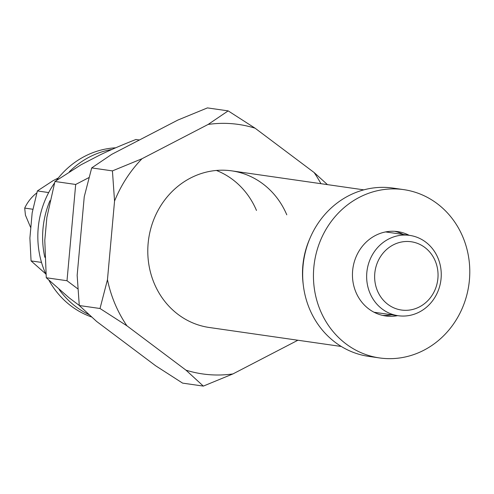 <?xml version="1.0" encoding="UTF-8"?>
<svg xmlns="http://www.w3.org/2000/svg" width="494" height="494" viewBox="0 0 494 494"><rect width="100%" height="100%" fill="white"/><g stroke="black" fill="none" stroke-linecap="round" stroke-linejoin="round"><path stroke-width="0.74" d="M403.721 189.628L392.94 188.078A85.017 78.027 98.2 0 0 318.618 222.498A85.017 78.027 98.2 0 0 309.639 309.151A85.017 78.027 98.2 0 0 368.734 356.384L379.516 357.934A85.017 78.027 98.2 0 0 453.838 323.521A85.017 78.027 98.2 0 0 462.81 236.867A85.017 78.027 98.2 0 0 403.721 189.628A85.017 78.027 98.2 0 0 329.393 224.048A85.017 78.027 98.2 0 0 320.421 310.701A85.017 78.027 98.2 0 0 379.516 357.934M382.584 315.394A42.601 39.1 98.2 0 0 391.674 314.783A42.601 39.1 98.2 0 1 382.584 315.394M409.193 235.323A42.601 39.1 98.2 0 0 397.682 231.618A42.601 39.1 98.2 0 0 360.441 248.859A42.601 39.1 98.2 0 0 355.946 292.281A42.601 39.1 98.2 0 0 385.555 315.95A42.601 39.1 98.2 0 0 397.639 315.641M403.221 234.465A42.601 39.1 98.2 0 0 394.681 231.309A42.601 39.1 98.2 0 1 403.221 234.465M369.975 293.177A40.57 37.235 98.2 0 0 398.176 315.715A40.57 37.235 98.2 0 0 433.646 299.29A40.57 37.235 98.2 0 0 437.925 257.936A40.57 37.235 98.2 0 0 409.724 235.397A40.57 37.235 98.2 0 0 374.254 251.823A40.57 37.235 98.2 0 0 369.975 293.177M435.22 260.925A34.487 31.653 -81.8 0 1 419.437 306.904A34.487 31.653 -81.8 0 1 377.465 290.873A34.487 31.653 -81.8 0 1 393.249 244.894A34.487 31.653 -81.8 0 1 435.22 260.925M32.832 209.258L24.7 208.085A40.57 37.235 -81.8 0 1 36.803 192.901M30.813 227.876L25.435 215.156L24.7 208.085M115.695 147.805A86.827 79.682 98.2 0 0 56.384 180.452M54.488 183.058A86.827 79.682 98.2 0 0 44.954 272.089A86.827 79.682 98.2 0 0 45.93 274.3M111.947 149.441A86.827 79.682 98.2 0 0 69.364 171.739M49.95 200.688A86.827 79.682 98.2 0 0 44.806 257.281M58.335 177.957L53.019 180.711L37.377 190.937L32.166 212.871L29.893 238.059L31.066 260.912L45.726 273.855M41.515 262.413L31.066 260.912M48.684 192.567L37.377 190.937M48.949 280.308A86.827 79.682 98.2 0 0 91.557 316.969M59.132 289.521A86.827 79.682 98.2 0 0 88.969 314.622M309.929 238.374A79.114 72.612 98.2 0 0 303.26 284.735M139.419 139.993L135.918 139.493C122.333 144.822 110.446 149.929 100.251 154.82L81.047 164.774L54.951 181.477L46.856 217.508L44.793 240.343L46.269 277.745L69.049 297.759L79.275 305.44M77.842 288.867L67.005 280.728L46.269 277.745M67.005 280.728L75.687 184.46L88.951 177.581M75.687 184.46L54.951 181.477M256.485 210.463A79.114 72.612 98.2 0 0 216.391 170.449M341.298 346.479L209.271 327.491A79.114 72.612 -81.8 0 1 154.282 283.537A79.114 72.612 -81.8 0 1 162.631 202.898A79.114 72.612 -81.8 0 1 231.797 170.868A79.114 72.612 -81.8 0 1 286.786 214.822M228.166 110.878L255.089 128.199A126.032 115.67 98.2 0 0 208.147 124.432L228.166 110.878L207.431 107.902L177.84 120.073L111.718 154.363L91.699 167.911L84.252 196.717L77.157 275.343L79.281 305.52L96.639 321.464L155.678 365.801L182.601 383.122L203.337 386.098L185.979 370.16A126.032 115.67 98.2 0 0 232.927 373.927L203.337 386.098M107.464 279.703A126.032 115.67 98.2 0 0 114.997 303.909A126.032 115.67 98.2 0 0 126.946 325.824L100.016 308.503L107.464 279.703L114.552 201.077L112.428 170.893L142.019 158.722A126.032 115.67 98.2 0 0 114.552 201.077M320.921 183.688A126.032 115.67 98.2 0 0 314.128 172.536L327.454 184.626M185.979 370.16L126.946 325.824M297.901 340.236L232.927 373.927M255.089 128.199L314.128 172.536M142.019 158.722L208.147 124.432M112.428 170.893L91.699 167.911M100.016 308.503L79.281 305.52M385.592 231.927L409.724 235.397M374.044 312.245L398.176 315.715M231.797 170.868L363.825 189.857"/></g></svg>
